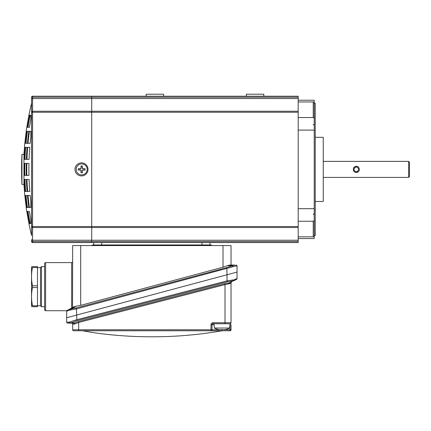 <?xml version="1.0" encoding="UTF-8"?>
<svg xmlns="http://www.w3.org/2000/svg" width="431" height="431" viewBox="0 0 431 431"><rect width="100%" height="100%" fill="white"/><g stroke="black" fill="none" stroke-linecap="round" stroke-linejoin="round"><path stroke-width="0.65" d="M358.436 171.581L356.329 172.556M354.217 171.586L353.598 170.514M353.819 169.394C355.489 172.626 357.159 172.626 358.834 169.394C357.164 166.161 355.489 166.161 353.819 169.394L353.819 169.394M353.415 169.394C353.086 173.429 359.562 173.44 359.238 169.394C359.573 165.353 353.091 165.348 353.415 169.394L353.415 169.394M408.647 161.372L408.647 177.41L409.45 176.608L409.45 162.175L408.647 161.372L323.25 161.372M353.619 168.214L354.654 166.797M356.286 166.231L357.994 166.792M314.231 235.547L315.233 235.547L315.233 103.241L314.231 103.241M315.233 201.466L323.25 201.466L323.25 137.317L315.233 137.317M313.229 124.257L314.231 125.259L314.231 100.234L298.193 100.234M298.193 221.254L313.229 221.254L314.231 220.408L314.231 222.547L314.231 213.528L313.229 214.53M298.193 208.69L314.231 208.69L314.231 236.14L313.229 236.845L313.229 221.254M314.231 118.374L313.229 117.534L313.229 101.942L314.231 102.648L314.231 208.69M298.193 238.553L314.231 238.553L314.231 226.302M298.193 236.845L313.229 236.845M298.193 130.097L314.231 130.097M298.193 117.534L313.229 117.534M298.193 101.942L313.229 101.942M28.899 223.517L28.899 223.517A276.891 276.891 0 0 0 31.571 235.547L31.571 97.223A1.002 1.002 0 0 1 32.578 96.221L91.711 96.221L91.711 112.259L32.578 112.259L32.578 226.523L91.711 226.523L91.711 112.259L91.711 242.561L101.738 242.561L101.738 244.97M201.967 244.97L201.967 242.561L298.193 242.561L298.193 96.221L91.711 96.221L91.711 98.548L298.193 98.548M298.193 226.523L91.711 226.523L91.711 227.525L32.578 227.525L32.578 240.229L298.193 240.239M91.711 227.525L298.193 227.525M28.899 115.266L28.899 115.266A276.891 276.891 0 0 1 31.571 103.241L31.571 112.259A1.002 1.002 0 0 1 32.578 111.257L298.193 111.257M21.642 162.374A276.891 276.891 0 0 1 21.733 159.368L21.733 179.415A276.891 276.891 0 0 1 21.642 176.408L21.642 162.374M21.642 169.394L21.55 169.394A276.891 276.891 0 0 1 21.566 166.388L21.642 166.388M24.497 191.445L24.497 191.445A276.826 276.826 0 0 1 24.109 185.869L24.109 186.935A276.891 276.891 0 0 1 23.964 184.425L23.964 154.357A276.891 276.891 0 0 1 24.109 151.852L24.109 152.913A276.826 276.826 0 0 1 24.497 147.343L24.497 147.343M24.432 147.343A276.891 276.891 0 0 1 24.782 143.334L24.782 143.334M26.189 131.304L26.189 131.304A276.891 276.891 0 0 1 26.776 127.296L26.776 127.296M31.571 99.119L32.578 98.559L32.578 112.259L31.571 112.259L31.571 103.241M26.776 211.492L26.776 211.492A276.891 276.891 0 0 1 26.189 207.483L26.189 207.483M24.782 195.453L24.782 195.453A276.891 276.891 0 0 1 24.432 191.445M74.972 169.394A6.513 6.513 0 0 1 81.491 162.875A6.513 6.513 0 0 1 88.005 169.394A6.513 6.513 0 0 1 81.491 175.907A6.513 6.513 0 0 1 74.972 169.394M21.814 157.363A276.891 276.891 0 0 1 21.959 154.357L21.959 184.425A276.891 276.891 0 0 1 21.814 181.419L21.814 157.363M26.841 127.296A276.826 276.826 0 0 1 28.963 115.266M24.847 143.334A276.826 276.826 0 0 1 26.253 131.304M27.072 191.445A274.261 274.261 0 0 1 26.372 179.415L24.966 179.415A275.662 275.662 0 0 0 25.666 191.445L27.072 191.445L25.666 191.445M26.372 179.415L24.966 179.415M27.072 207.483A276.012 276.012 0 0 1 25.666 195.453L24.966 195.453A276.713 276.713 0 0 0 26.372 207.483L27.072 207.483L26.372 207.483M25.666 195.453L24.966 195.453M24.497 163.376L24.109 163.376L24.109 175.406L24.497 175.406A276.012 276.012 0 0 1 24.497 163.376L24.109 163.376M24.497 175.406L24.109 175.406M28.845 131.304L27.428 131.304A275.662 275.662 0 0 0 26.016 143.334L27.428 143.334A274.261 274.261 0 0 1 28.845 131.304L27.428 131.304M27.428 143.334L26.016 143.334M29.082 159.368A271.552 271.552 0 0 1 29.793 147.343L27.665 147.343A273.674 273.674 0 0 0 26.959 159.368L29.082 159.368L26.959 159.368M29.793 147.343L27.665 147.343M30.849 223.517L30.849 219.756A274.261 274.261 0 0 1 29.437 211.492L28.015 211.492A275.662 275.662 0 0 0 30.148 223.517L30.849 223.517L30.148 223.517M29.437 211.492L28.015 211.492M30.849 207.483L30.849 201.918A271.552 271.552 0 0 1 30.148 195.453L28.015 195.453A273.674 273.674 0 0 0 29.437 207.483L30.849 207.483L29.437 207.483M30.148 195.453L28.015 195.453M28.963 223.517A276.826 276.826 0 0 1 26.841 211.492M31.571 97.223L32.578 97.223L32.578 98.559L91.711 98.559M91.711 111.257L91.711 112.259L298.193 112.259M31.571 226.523L32.578 226.523L32.578 227.525A1.002 1.002 0 0 1 31.571 226.523L31.571 235.547M91.711 240.239L91.711 241.559L32.578 241.559L32.578 240.229L31.571 239.668L31.571 241.559A1.002 1.002 0 0 0 32.578 242.561L32.578 241.559L31.571 241.559M298.193 241.559L91.711 241.559L91.711 242.561L32.578 242.561M30.148 143.334A271.552 271.552 0 0 1 30.849 136.869L30.849 131.304L29.437 131.304A273.674 273.674 0 0 0 28.015 143.334L30.148 143.334L28.015 143.334M30.849 131.304L29.437 131.304M29.437 127.296A274.261 274.261 0 0 1 30.849 119.026L30.849 115.266L30.148 115.266A275.662 275.662 0 0 0 28.015 127.296L29.437 127.296L28.015 127.296M30.849 115.266L30.148 115.266M29.793 223.517A276.012 276.012 0 0 1 27.665 211.492L26.959 211.492A276.713 276.713 0 0 0 29.082 223.517L29.793 223.517L29.082 223.517M27.665 211.492L26.959 211.492M28.963 175.406A271.552 271.552 0 0 1 28.963 163.376L26.841 163.376A273.674 273.674 0 0 0 26.841 175.406L28.963 175.406L26.841 175.406M28.963 163.376L26.841 163.376M24.615 147.343A276.713 276.713 0 0 0 24.109 154.998L24.109 159.368L24.615 159.368A276.012 276.012 0 0 1 25.316 147.343L24.615 147.343L25.316 147.343M24.809 154.998L24.109 154.998M24.615 159.368L24.109 159.368M24.615 179.415L24.109 179.415L24.109 183.789A276.713 276.713 0 0 0 24.615 191.445L25.316 191.445A276.012 276.012 0 0 1 24.615 179.415L24.109 179.415M25.316 191.445L24.615 191.445M24.809 183.789L24.109 183.789M29.793 191.445A271.552 271.552 0 0 1 29.082 179.415L26.959 179.415A273.674 273.674 0 0 0 27.665 191.445L29.793 191.445L27.665 191.445M29.082 179.415L26.959 179.415M27.072 131.304L26.372 131.304A276.713 276.713 0 0 0 24.966 143.334L25.666 143.334A276.012 276.012 0 0 1 27.072 131.304L26.372 131.304M25.666 143.334L24.966 143.334M26.253 207.483A276.826 276.826 0 0 1 24.847 195.453M28.845 207.483A274.261 274.261 0 0 1 27.428 195.453L26.016 195.453A275.662 275.662 0 0 0 27.428 207.483L28.845 207.483L27.428 207.483M27.428 195.453L26.016 195.453M26.253 175.406A274.261 274.261 0 0 1 26.253 163.376L24.847 163.376A275.662 275.662 0 0 0 24.847 175.406L26.253 175.406L24.847 175.406M26.253 163.376L24.847 163.376M26.372 159.368A274.261 274.261 0 0 1 27.072 147.343L25.666 147.343A275.662 275.662 0 0 0 24.966 159.368L26.372 159.368L24.966 159.368M27.072 147.343L25.666 147.343M29.793 115.266L29.082 115.266A276.713 276.713 0 0 0 26.959 127.296L27.665 127.296A276.012 276.012 0 0 1 29.793 115.266L29.082 115.266M27.665 127.296L26.959 127.296M76.179 169.394A5.511 5.511 0 0 0 81.691 174.905A5.511 5.511 0 0 0 87.202 169.394A5.511 5.511 0 0 0 81.691 163.882A5.511 5.511 0 0 0 76.179 169.394M78.426 169.927L80.328 169.927A0.83 0.83 0 0 1 81.152 170.757L81.006 172.799L81.006 170.757A0.684 0.684 0 0 0 80.328 170.073L78.28 170.073L78.28 168.71L78.28 170.073M78.426 168.855L80.328 168.855A0.83 0.83 0 0 0 81.152 168.031L81.006 165.983L81.006 168.031A0.684 0.684 0 0 1 80.328 168.71L78.28 168.71M81.152 166.129L82.369 165.983L82.369 168.031A0.684 0.684 0 0 0 83.054 168.71L85.096 168.71L83.054 168.855A0.83 0.83 0 0 1 82.224 168.031L82.369 168.031M82.224 166.129L82.224 168.031M81.152 172.653L82.369 172.799L82.369 170.757A0.684 0.684 0 0 1 83.054 170.073L85.096 170.073L85.096 168.71M82.224 172.653L82.224 170.757A0.83 0.83 0 0 1 83.054 169.927L84.95 169.927L84.95 168.855M81.006 172.799L82.369 172.799M81.006 165.983L82.369 165.983M234.362 279.762A1.002 0.69 62.2 0 1 234.098 280.651L227.272 281.826L227.029 280.888L234.362 279.762L237.05 278.491L237.05 272.08L227.029 274.762L226.776 267.613L76.427 307.901L76.68 315.05L66.654 317.739L237.05 272.08L237.05 266.067L235.407 266.067L76.68 308.838L68.648 310.358L66.654 311.322A1.002 1.002 0 0 1 67.182 310.439L73.987 306.791L76.368 306.166L71.384 308.838L76.427 307.901L226.776 267.613L234.572 265.065L231.038 265.065L231.038 245.568L80.689 245.568L80.689 305.347L76.368 306.166M71.077 309.776A1.002 0.56 -95 0 1 71.384 308.838L68.982 309.474A1.002 0.765 -118.2 0 0 68.648 310.358L69.752 309.975M228.71 265.227L223.016 267.209L80.689 305.347M232.966 266.649A1.002 0.555 -114.9 0 0 232.12 265.711L227.342 265.711L229.836 265.065L234.572 265.065A1.002 0.84 -90 0 1 235.407 266.067M72.516 307.578L72.667 245.568L80.689 245.568M227.272 281.826L76.923 320.691L70.786 322.921L67.645 323.153A1.002 1.002 0 0 1 66.654 322.151L66.654 310.719L71.665 308.036L71.665 262.608A1.002 1.002 0 0 0 72.667 261.606A1.002 1.002 0 0 1 71.665 262.608L45.605 262.608L45.605 310.719A1.002 1.002 0 0 1 44.603 309.717L44.603 263.61A1.002 1.002 0 0 1 45.605 262.608A1.002 1.002 0 0 0 44.603 263.61M237.05 266.067A1.002 1.002 0 0 0 236.048 265.065A1.002 1.002 0 0 1 237.05 266.067A1.002 1.002 0 0 0 236.048 265.065M44.603 309.717A1.002 1.002 0 0 0 45.605 310.719L66.654 310.719L66.654 311.322A1.002 1.002 0 0 1 67.182 310.439M150.909 336.783L152.8 336.783A400.932 400.932 0 0 1 151.852 336.783A400.932 400.932 0 0 1 150.909 336.783A400.932 400.932 0 0 1 92.568 332.517L91.156 332.269M152.8 336.783A400.932 400.932 0 0 0 221.987 330.766L210.991 330.766A1.002 1.002 0 0 0 211.993 329.763L219.487 329.763M89.228 331.929L86.642 331.477M214.083 324.753L211.993 324.753A1.002 1.002 0 0 1 212.995 323.751L212.995 322.749A2.004 2.004 0 0 0 210.991 324.753L211.993 324.753L211.993 329.763L210.991 329.763L210.991 324.753M69.795 323.169L74.267 322.954L69.795 323.169A1.002 0.765 -89.5 0 1 69.041 322.167L76.68 319.748L227.029 280.888L227.029 274.762L76.68 315.05L76.923 320.691M66.686 322.41A1.002 1.002 0 0 1 66.654 322.151L69.041 322.167M237.05 278.491A1.002 1.002 0 0 1 236.517 279.38L234.098 280.651M229.831 283.609L231.038 282.865A1.002 1.002 0 0 1 231.571 281.982L230.165 282.72A1.002 0.765 -117.8 0 0 229.831 283.609L225.02 284.616L224.777 283.679L230.165 282.72M233.554 279.951A1.002 0.652 88.4 0 1 233.144 280.888L229.222 282.957A1.002 0.636 -92.2 0 0 228.829 283.894M224.54 329.763L230.035 329.763L230.035 323.751L212.995 323.751A1.002 1.002 0 0 0 212.736 323.783M222.191 329.494L221.841 329.494L222.191 329.494A15.904 7.952 90 0 0 223.215 329.785A15.904 15.904 0 0 0 225.273 329.494L225.445 329.494A15.904 7.952 90 0 1 224.416 329.785A16.039 16.039 0 0 0 229.658 328.023L230.035 323.751A1.002 1.002 0 0 0 231.038 322.749L231.038 282.865M229.944 324.753L231.038 324.753L231.038 329.763L230.035 329.763L230.035 330.766A1.002 1.002 0 0 0 231.038 329.763A1.002 1.002 0 0 1 230.035 330.766L73.669 330.766A1.002 1.002 0 0 1 72.704 330.022A1.002 1.002 0 0 0 73.669 330.766M230.035 323.751L225.02 323.751L225.02 284.616L78.684 322.447L78.684 329.763L72.667 329.763A1.002 1.002 0 0 0 72.704 330.022A1.002 1.002 0 0 1 72.667 329.763L72.667 324.193A1.002 1.002 0 0 0 71.675 323.191L72.397 323.503L71.675 323.191M75.107 323.891A1.002 0.56 65.5 0 0 74.267 322.954L78.442 321.504L78.684 322.447L75.107 323.891L72.667 324.193A1.002 1.002 0 0 0 72.634 323.934M74.003 324.204A1.002 0.781 90.5 0 0 73.232 323.202M229.658 328.023L214.369 328.023A16.039 16.039 0 0 0 219.616 329.785A15.904 7.952 -90 0 1 218.587 329.494L218.759 329.494A15.904 15.904 0 0 0 220.812 329.785A15.904 7.952 -90 0 0 221.841 329.494L223.096 329.763M31.528 306.71L31.528 266.617M32.476 267.048L32.476 266.617C31.221 266.617 31.221 266.617 32.476 266.617L37.486 266.617L37.486 267.506L32.476 267.506L32.476 267.048M31.883 302.201L32.476 305.821C31.221 299.712 31.221 293.624 32.476 287.552L37.486 287.552L37.486 267.506M40.492 267.619L40.492 305.708L41.495 306.71L41.495 266.617L40.492 267.619L37.486 267.619M37.486 305.821L32.476 305.821L32.476 306.71C31.221 306.71 31.221 306.71 32.476 306.71L37.486 306.71L37.486 287.552M37.486 285.775L32.476 285.775C31.221 279.687 31.221 273.599 32.476 267.506M32.476 287.552L32.476 285.775M93.716 244.97L93.716 242.561L209.989 242.561L209.989 244.97M163.581 96.221L163.581 94.217L146.141 94.217L146.141 96.221L146.141 94.217M263.81 96.221L263.81 94.217L246.37 94.217L246.37 96.221M91.684 245.568A2.004 2.004 0 0 1 93.118 244.97L210.587 244.97A2.004 2.004 0 0 1 212.02 245.568M358.834 169.394L359.238 169.394M32.578 96.221L32.578 97.223L298.193 97.223M223.016 267.209L223.016 245.568M74.267 322.954L70.786 322.921A1.002 0.641 -116.9 0 1 69.865 321.979M223.452 329.763L224.416 329.763M219.616 329.763L220.58 329.763M220.931 329.763L222.013 329.763L222.013 330.766M212.995 322.749L231.038 322.749M230.035 330.766A1.002 1.002 0 0 0 231.038 329.763A1.002 1.002 0 0 1 230.035 330.766M78.684 330.766L78.684 329.763L210.991 329.763L210.991 330.766A1.002 1.002 0 0 0 211.993 329.763M78.442 321.504L224.777 283.679M203.572 244.97L203.572 245.568M100.132 244.97L100.132 245.568M323.25 177.41L408.647 177.41M23.964 154.357L21.959 154.357M23.964 184.425L21.959 184.425M83.765 330.976L82.93 330.83M82.585 330.766L92.514 332.506M214.369 328.023L213.997 323.751M44.603 266.617L41.495 266.617M44.603 306.71L41.495 306.71M37.486 305.708L40.492 305.708"/></g></svg>

